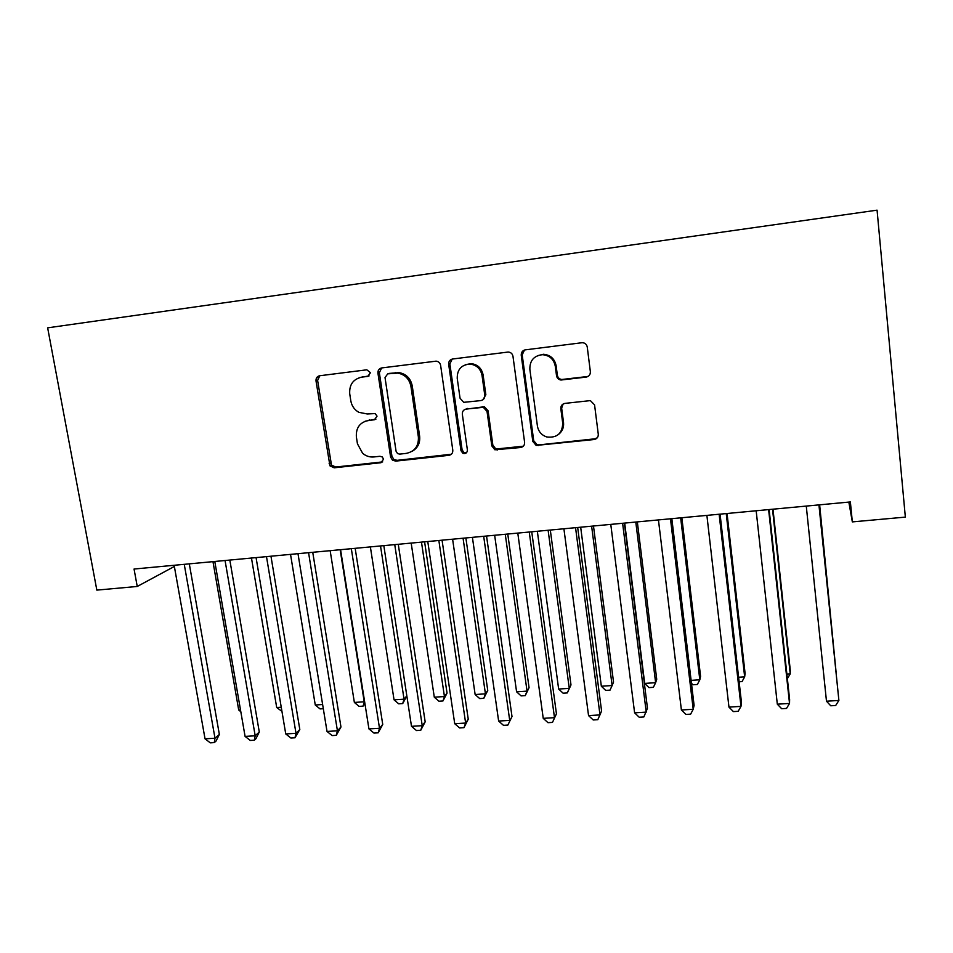 <?xml version="1.0" encoding="UTF-8"?>
<svg xmlns="http://www.w3.org/2000/svg" width="953" height="953" viewBox="0 0 953 953"><rect width="100%" height="100%" fill="white"/><g stroke="black" fill="none" stroke-linecap="round" stroke-linejoin="round"><path stroke-width="1.43" d="M370.455 372.706L366.822 369.812L319.672 375.756C317.051 376.375 315.836 378.103 316.015 380.95L329.952 465.838L334.169 467.816L380.938 462.717L383.559 459.167L382.272 456.964L379.961 456.284L373.862 456.952C369.669 457.333 365.916 456.094 362.593 453.247L357.446 443.812L356.374 436.903C355.85 427.861 359.817 422.393 368.287 420.487L374.41 419.773L377.043 416.151L375.148 413.566L367.298 413.983L358.804 412.304C354.397 409.742 351.728 405.918 350.811 400.82L349.727 393.839C349.179 384.702 353.17 379.139 361.675 377.15L367.81 376.387L370.455 372.706M586.155 377.102C589.037 376.459 590.443 374.636 590.36 371.658L587.251 347.011C586.667 344.295 584.999 342.854 582.247 342.699L525.329 349.846C522.494 350.501 521.136 352.312 521.243 355.278L532.798 441.394L536.158 445.42L594.088 439.536C596.959 438.928 598.353 437.153 598.281 434.223L594.565 404.858L590.372 400.605L564.974 403.381C562.115 404.012 560.745 405.787 560.829 408.73L562.723 423.227C562.318 433.508 557.029 438.082 546.855 436.986C541.566 435.211 538.421 431.566 537.421 426.062L529.856 369.299C529.725 360.568 533.93 355.695 542.483 354.695C549.524 355.326 553.788 359.15 555.277 366.178L556.528 375.744C557.029 378.198 558.494 379.628 560.948 380.021L586.155 377.102L588.68 376.006M848.837 502.088L852.339 521.899L850.374 501.945L134.051 569.036L137.244 586.464L174.363 566.463M852.339 521.899L905.35 517.11L877.07 210.16L47.65 327.844L96.837 590.11L137.244 586.464M440.62 365.356C440.083 362.855 438.571 361.461 436.117 361.151L381.736 367.929C379.056 368.561 377.793 370.324 377.948 373.207L390.587 456.987L392.505 460.204L395.745 461.109L448.911 455.331C451.627 454.748 452.925 453.032 452.794 450.173L440.62 365.356M452.604 359.007L508.187 352.038C510.808 352.253 512.416 353.67 512.976 356.303L524.603 442.299C524.71 445.194 523.364 446.945 520.564 447.529L494.869 449.78L491.819 445.897L487.031 411.434L483.326 407.324L466.267 409.04C463.515 409.659 462.205 411.41 462.336 414.305L467.399 449.995C467.22 452.889 465.731 453.997 462.92 453.318L460.99 450.698L448.672 364.356C448.541 361.425 449.852 359.65 452.604 359.007M448.803 364.308L448.649 363.188M317.897 377.9L317.683 376.566M369.085 375.911L359.757 377.531M365.13 421.238L375.935 419.117M319.803 375.744L317.611 380.45L331.489 465.064L335.694 467.03L382.689 461.895M381.641 367.953L379.354 372.73L391.933 456.237L393.851 459.441L397.079 460.347L451.365 454.236M387.68 373.91L385.024 377.591L396.067 451.222L397.544 453.568L399.688 454.116L406.181 453.402C414.758 451.555 418.82 446.064 418.379 436.95L410.934 386.382C409.373 379.008 405.037 374.589 397.901 373.111L387.859 373.838M412.137 451.293C417.783 448.053 420.285 443.038 419.642 436.26L418.379 436.95M389.05 373.421L399.236 372.635C406.359 374.1 410.683 378.508 412.232 385.858L419.642 436.26M465.255 409.278L484.386 406.728L488.091 410.826L492.856 445.158L495.894 449.042L523.328 446.195M452.199 359.078L449.864 363.903L462.122 449.959L464.051 452.568L466.553 452.675M482.027 375.399C480.598 368.704 476.571 364.928 469.96 364.07C461.323 364.773 457.095 369.561 457.237 378.436L460.049 398.235L463.754 402.333L480.812 400.594C483.576 399.986 484.91 398.211 484.791 395.292L482.027 375.399L483.1 374.898C481.67 368.227 477.667 364.463 471.068 363.617L465.362 364.725M482.933 399.772L485.851 394.733L484.791 395.292M483.1 374.898L485.851 394.733M537.397 355.731L543.365 354.266C550.381 354.897 554.634 358.709 556.123 365.714L557.362 375.244C557.862 377.686 559.328 379.115 561.77 379.497L586.893 376.59M558.827 434.163C562.425 431.173 563.985 427.301 563.533 422.56L562.723 423.227M563.14 403.989L561.651 408.122L563.533 422.56M524.519 350.013L522.196 354.85L533.704 440.679L537.051 444.682L539.017 444.896L594.803 438.821L597.305 437.761M212.972 561.651L238.703 710.009L240.501 709.902M240.799 711.677L238.703 710.009M184.251 564.331L214.997 738.23L205.038 738.825L174.149 565.284M189.302 563.866L219.357 734.429L214.997 738.23L214.27 742.601L210.291 742.84L205.038 738.825M219.357 734.429L216.021 741.077L214.27 742.601M251.473 558.041L276.704 707.519L281.242 707.221M281.945 711.379L276.704 707.519M290.534 554.384L315.264 704.994L322.626 704.517M323.305 708.698L320.053 708.913L315.264 704.994M225.063 560.519L255.19 735.787L245.088 736.407L214.794 561.472M229.828 560.066L259.287 731.987L255.19 735.787L254.32 740.219L250.294 740.457L245.088 736.407M259.287 731.987L255.964 738.682L254.32 740.219M266.495 556.635L296.002 733.322L285.745 733.941L256.071 557.612M270.962 556.218L299.814 729.51L296.002 733.322L294.989 737.789L290.891 738.027L285.745 733.941M299.814 729.51L294.989 737.789M330.155 550.667L354.361 702.432L364.225 701.789L340.161 549.738M364.904 703.481L363.033 706.137L359.102 706.387L354.361 702.432M363.033 706.137L364.582 701.408M370.372 546.903L394.042 699.836L404.048 699.18L380.521 545.95M406.836 695.94L402.714 703.564L398.723 703.826L394.042 699.836M402.714 703.564L404.048 699.18L406.836 695.881M308.569 552.692L337.433 730.808L327.022 731.439L297.991 553.681M312.739 552.299L340.96 726.996L337.433 730.808L336.266 735.323L332.109 735.573L327.022 731.439M340.96 726.996L336.266 735.323M351.323 548.69L379.508 728.271L368.93 728.902L340.566 549.69M355.171 548.332L382.737 724.435L379.508 728.271L378.186 732.821L373.957 733.071L368.93 728.902M382.737 724.435L378.186 732.821M377.912 372.015L378.21 373.111M411.184 543.079L434.294 697.191L444.443 696.536L447.04 693.129L424.597 541.828M447.04 693.129L442.966 700.955L444.443 696.536L421.476 542.114M442.966 700.955L438.916 701.217L434.294 697.191M378.389 373.052L378.305 370.503M394.745 544.616L422.239 725.674L411.493 726.329L383.821 545.64M398.271 544.294L425.169 721.838L422.239 725.674L420.749 730.272L416.461 730.534L411.493 726.329M425.169 721.838L420.749 730.272M452.604 539.195L475.13 694.523L485.434 693.844L487.745 690.437L465.874 537.957M487.745 690.437L483.802 698.311L485.434 693.844L463.063 538.219M483.802 698.311L479.693 698.573L475.13 694.523M438.856 540.494L465.636 723.053L454.724 723.708L427.766 541.53M442.061 540.184L468.245 719.205L465.636 723.053L463.968 727.687L459.62 727.949L454.724 723.708M468.245 719.205L463.968 727.687M494.655 535.264L516.586 691.807L527.045 691.116L529.058 687.697L507.77 534.037M529.058 687.697L525.258 695.63L527.045 691.116L505.269 534.264M525.258 695.63L521.088 695.893L516.586 691.807M483.683 536.289L509.712 720.385L498.633 721.052L472.414 537.349M486.542 536.027L511.999 716.525L507.878 725.066L503.458 725.328L498.633 721.052M511.999 716.525L507.878 725.066M522.518 351.276L522.661 352.014M537.337 531.262L558.649 689.043L569.263 688.352L570.99 684.933L550.31 530.047M570.99 684.933L567.321 692.902L569.263 688.352L548.118 530.249M567.321 692.902L563.092 693.176L558.649 689.043M529.249 532.024L554.491 717.669L543.234 718.348L517.789 533.096M531.738 531.786L556.445 713.797L552.478 722.41L547.987 722.672L543.234 718.348M556.445 713.797L552.478 722.41M580.675 527.2L601.343 686.243L612.124 685.541L613.541 682.122L593.481 526.008M601.343 686.243L605.715 690.413L610.015 690.139L612.124 685.541L591.622 526.175M575.552 527.688L599.997 714.917L588.549 715.608L563.902 528.772M577.673 527.486L601.593 711.045L597.805 719.694L593.231 719.968L588.549 715.608M624.691 523.078L644.693 683.408L655.628 682.693L656.724 679.263L637.331 521.899M644.693 683.408L648.993 687.613L653.365 687.327L655.628 682.693L635.794 522.041M622.619 523.28L646.229 712.117L634.603 712.82L610.778 524.388M624.37 523.114L647.468 708.234L643.847 716.954L639.201 717.228L634.603 712.82M691.104 680.371L699.812 679.799L700.574 676.368L681.848 517.729M691.449 683.277L692.938 684.766L697.37 684.48L699.812 679.799L680.668 517.836M670.471 518.789L693.212 709.27L681.395 709.985L658.44 519.921M671.829 518.67L694.094 705.375L693.212 709.27L690.639 714.154L685.922 714.44L681.395 709.985M738.599 677.249L744.662 676.856L745.091 673.414L727.056 513.488M739.111 681.776L742.042 681.586L744.662 676.856L726.234 513.572M719.134 514.239L740.981 706.376L728.962 707.114L706.888 515.382M720.075 514.144L741.47 702.48L740.981 706.376L738.194 711.307L733.405 711.593L728.962 707.114M786.88 674.093L790.216 673.866L790.299 670.435L772.99 509.188M787.369 678.655L790.216 673.866L772.526 509.236M768.618 509.605L789.525 703.445L777.314 704.184L756.17 510.772M769.131 509.557L789.62 699.538L789.525 703.445L786.535 708.424L781.674 708.722L777.314 704.184M835.96 670.876L819.64 504.828M836.031 671.579L819.568 504.828M818.937 504.887L838.89 700.455L826.477 701.205L806.274 506.079M819.02 504.876L838.89 700.455L835.686 705.494L830.73 705.78L826.477 701.205M363.129 376.661L361.675 377.15M375.816 419.141L374.41 419.773M369.716 419.844L368.287 420.487M382.32 461.955L380.938 462.717M335.694 467.03L334.169 467.816M330.631 462.967L329.095 463.73M317.611 380.45L316.015 380.95M368.954 375.994L367.81 376.387M450.078 454.581L448.911 455.331M397.079 460.347L395.745 461.109M391.933 456.237L390.587 456.987M379.354 372.73L377.948 373.207M412.232 385.858L410.934 386.382M395.578 372.611L394.22 373.088M521.517 446.802L520.564 447.529M498.121 449.339L497.097 450.09M492.856 445.158L491.819 445.897M488.091 410.826L487.031 411.434M482.814 406.633L481.741 407.241M467.387 408.444L466.267 409.04M462.122 449.959L460.99 450.698M449.864 363.903L448.672 364.356M562.746 379.485L561.936 379.997M557.362 375.244L556.528 375.744M556.123 365.714L555.277 366.178M561.651 408.122L560.829 408.73M594.803 438.821L594.088 439.536M539.017 444.896L538.123 445.623M533.704 440.679L532.798 441.394M522.196 354.85L521.243 355.278M331.489 465.064L329.952 465.838M393.851 459.441L392.505 460.204M399.236 372.635L397.901 373.111M495.894 449.042L494.869 449.78M484.386 406.728L483.326 407.324M464.051 452.568L462.92 453.318M471.068 363.617L469.96 364.07M561.77 379.497L560.948 380.021M543.365 354.266L542.483 354.695M537.051 444.682L536.158 445.42"/></g></svg>
